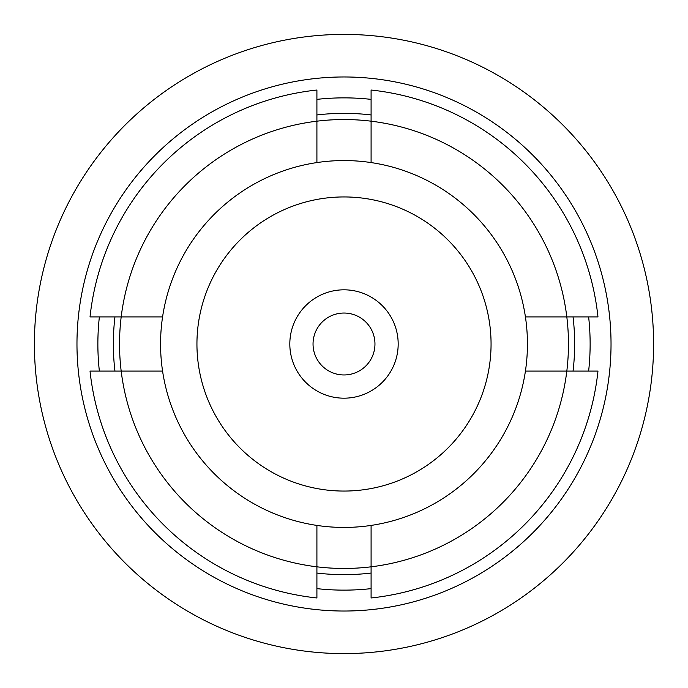 <?xml version="1.0" encoding="UTF-8"?>
<svg xmlns="http://www.w3.org/2000/svg" width="688" height="688" viewBox="0 0 688 688"><rect width="100%" height="100%" fill="white"/><g stroke="black" fill="none" stroke-linecap="round" stroke-linejoin="round"><path stroke-width="1.03" d="M114.948 316.91A230.652 230.652 0 0 0 114.948 371.09M316.91 573.052A230.652 230.652 0 0 0 371.09 573.052M573.052 371.09A230.652 230.652 0 0 0 573.052 316.91M588.636 371.09A246.132 246.132 0 0 0 588.636 316.91M371.09 99.364A246.132 246.132 0 0 0 316.91 99.364M99.364 316.91A246.132 246.132 0 0 0 99.364 371.09M611.03 344A267.03 267.03 0 0 0 344 76.97A267.03 267.03 0 0 0 76.97 344A267.03 267.03 0 0 0 344 611.03A267.03 267.03 0 0 0 611.03 344M653.6 344A309.6 309.6 0 0 0 344 34.4A309.6 309.6 0 0 0 34.4 344A309.6 309.6 0 0 0 344 653.6A309.6 309.6 0 0 0 653.6 344M316.91 588.636A246.132 246.132 0 0 0 371.09 588.636M371.09 114.948A230.652 230.652 0 0 0 316.91 114.948M316.91 525.426L316.91 566.817A224.46 224.46 0 0 1 121.183 316.91L90.025 316.91A255.42 255.42 0 0 1 316.91 90.025L316.91 121.183A224.46 224.46 0 0 1 371.09 121.183L371.09 90.025A255.42 255.42 0 0 1 597.975 316.91L566.817 316.91A224.46 224.46 0 0 1 566.817 371.09L597.975 371.09A255.42 255.42 0 0 1 371.09 597.975L371.09 566.817A224.46 224.46 0 0 1 316.91 566.817L316.91 597.975A255.42 255.42 0 0 1 90.025 371.09L162.574 371.09A183.438 183.438 0 0 0 525.426 371.09A183.438 183.438 0 0 0 316.91 162.574A183.438 183.438 0 0 0 162.574 371.09M491.06 344A147.06 147.06 0 0 0 344 196.94A147.06 147.06 0 0 0 196.94 344A147.06 147.06 0 0 0 344 491.06A147.06 147.06 0 0 0 491.06 344M398.18 344A54.18 54.18 0 0 1 344 398.18A54.18 54.18 0 0 1 289.82 344A54.18 54.18 0 0 1 344 289.82A54.18 54.18 0 0 1 398.18 344M313.04 344A30.96 30.96 0 0 0 344 374.96A30.96 30.96 0 0 0 374.96 344A30.96 30.96 0 0 0 344 313.04A30.96 30.96 0 0 0 313.04 344M162.574 316.91L121.183 316.91A224.46 224.46 0 0 1 316.91 121.183L316.91 162.574M371.09 162.574L371.09 121.183A224.46 224.46 0 0 1 566.817 316.91L525.426 316.91M525.426 371.09L566.817 371.09A224.46 224.46 0 0 1 371.09 566.817L371.09 525.426"/></g></svg>
